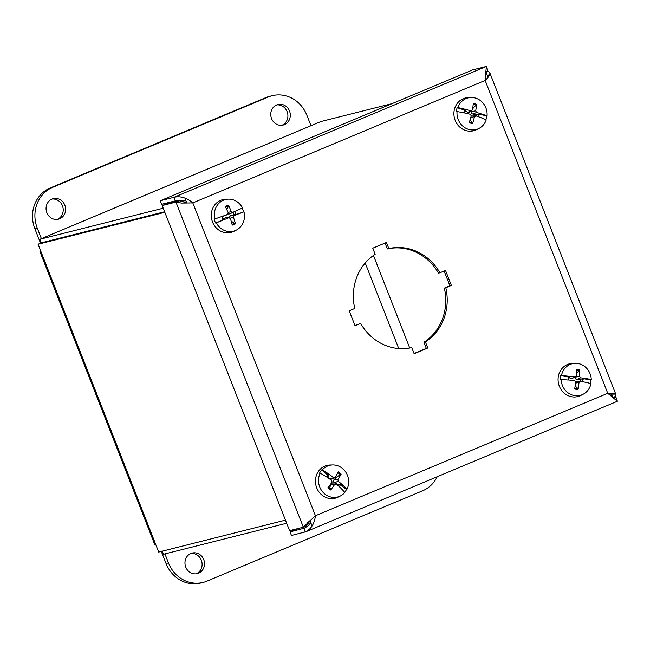 <?xml version="1.0" encoding="UTF-8"?>
<svg xmlns="http://www.w3.org/2000/svg" width="650" height="650" viewBox="0 0 650 650"><rect width="100%" height="100%" fill="white"/><g stroke="black" fill="none" stroke-linecap="round" stroke-linejoin="round"><path stroke-width="0.97" d="M310.798 522.697L308.002 525.956L303.842 528.442L305.232 531.984C311.033 529.246 314.438 523.835 315.437 515.742L303.347 527.183L289.583 530.652L162.175 205.546L175.947 202.077L181.423 203.06L192.822 202.889L315.437 515.742L607.75 393.299L485.144 80.438C487.963 77.821 489.556 75.619 489.913 73.832L489.791 72.735L488.207 71.272L486.419 71.719M304.923 527.995L290.079 531.911L291.468 535.454L305.866 531.741L617.386 401.253L607.75 393.299C611.536 393.136 614.087 393.388 615.412 394.062L610.927 394.184M486.151 72.418L487.719 70.013L486.33 66.462L472.558 69.932L160.29 200.736L161.679 204.287L175.451 200.817L174.062 197.275L160.29 200.736M310.042 520.772L306.589 525.826L303.347 527.183L175.947 202.077L179.181 200.72L165.409 204.189L162.175 205.546M298.366 528.442L290.079 531.911M611.942 396.768L616.111 397.637L615.144 397.881M611.195 394.859L612.422 396.086L612.528 397.069M613.21 397.386L615.615 396.378L615.972 394.696L615.42 394.062M615.704 397.808L616.111 397.637L617.386 401.253M185.445 200.826L175.451 200.817M486.33 66.462L485.144 80.438L192.822 202.889C186.631 197.722 180.375 195.845 174.062 197.275L486.33 66.462M486.273 72.077L488.207 71.272M186.721 202.719L179.181 200.72M388.83 248.568A50.83 46.686 -104.1 0 1 439.944 272.773L445.518 270.433L451.384 285.399L445.811 287.731A50.83 46.686 -104.1 0 1 425.401 341.884L427.798 347.994L414.139 353.722L411.743 347.612A50.83 46.686 -104.1 0 1 360.628 323.416L355.054 325.748L349.188 310.781L354.77 308.449A50.83 46.686 -104.1 0 1 375.172 254.296L372.783 248.186L386.441 242.466L388.83 248.568L387.368 248.942L385.06 243.043M354.973 325.536L360.628 323.416M414.058 353.511L426.335 348.368L423.938 342.257A50.83 46.686 75.9 0 0 444.348 288.104L449.922 285.764L444.145 271.009M427.798 347.994L426.335 348.368M425.401 341.884L423.938 342.257M445.811 287.731L444.348 288.104M451.384 285.399L449.922 285.764M439.944 272.773L438.482 273.138A50.83 46.686 75.9 0 0 387.368 248.942M469.95 120.412A6.451 5.923 -104.1 0 0 470.519 120.478L472.607 122.688L472.639 123.565A10.14 9.311 75.9 0 1 469.267 122.606A36.814 9.652 106.6 0 0 471.234 115.871L470.332 114.294A36.814 3.469 12 0 0 464.1 112.848A36.847 5.029 -175.5 0 0 463.645 112.808A36.806 6.541 -169.4 0 0 457.048 111.564L456.357 111.678A16.453 15.113 -104.1 0 1 457.194 107.697L457.876 107.591A36.806 7.117 13.1 0 1 464.425 109.103A36.847 8.523 19.4 0 1 464.856 109.265L463.71 109.826L457.194 107.697M464.782 113.003A6.451 5.923 -104.1 0 1 465.238 111.264L464.945 109.379M464.596 112.962A7.483 6.874 75.9 0 1 465.156 110.597L463.71 109.826M464.425 109.103L462.938 109.476M481.934 114.132A36.847 5.029 4.5 0 1 482.3 114.197A36.806 6.541 10.6 0 1 487.061 115.903L479.984 114.465L481.934 114.132A36.814 9.368 -171.6 0 0 476.564 112.466L475.662 110.89A36.814 15.551 -71.2 0 0 476.669 104.398A10.14 9.311 75.9 0 0 473.298 103.439A36.814 10.067 103.1 0 1 472.469 109.98L471.047 110.89A36.814 10.132 -168.3 0 0 464.856 109.265M457.876 107.591A16.323 14.991 -104.1 0 1 471.104 97.492A16.323 14.991 -104.1 0 1 487.061 115.903M472.639 123.565A36.814 15.957 -74.9 0 0 474.427 116.781L475.849 115.871A36.814 4.241 15.3 0 1 481.179 117.715A36.847 8.523 -160.6 0 1 481.52 117.902A36.806 7.117 -166.9 0 1 486.224 119.876A16.323 14.991 -104.1 0 1 478.912 128.489A16.323 14.991 -104.1 0 1 468.756 129.431A16.323 14.991 -104.1 0 1 457.048 111.564M471.185 116.041L475.849 115.871M478.912 128.489L476.621 129.651A16.9 15.519 -104.1 0 1 466.099 130.626A16.9 15.519 -104.1 0 1 453.96 112.377A16.9 15.519 -104.1 0 1 468.536 97.557L471.104 97.492M486.606 116.082A16.453 15.113 -104.1 0 1 485.883 119.722M479.984 114.465L476.637 114.514A6.451 5.923 -104.1 0 1 476.418 116.058M478.01 116.602A7.483 6.874 75.9 0 0 478.392 114.367L481.626 114.132M482.3 114.197L480.805 114.571M476.669 104.398L473.078 108.314A6.451 5.923 -104.1 0 0 472.745 108.152M476.637 114.514L473.013 114.083C471.559 113.75 471.071 112.897 471.551 111.532L471.884 110.817M472.558 109.395L473.078 108.314M471.876 110.825L468.585 112.491L465.238 111.264M470.519 120.478L470.405 118.877M585.747 378.641L586.048 378.617A36.847 3.104 -2.8 0 1 586.414 378.625L577.111 379.446C575.624 379.283 575.039 378.511 575.347 377.122L575.364 377.073M584.098 379.007L582.522 379.153A7.483 6.874 75.9 0 1 582.376 381.672M586.414 378.625A36.806 4.696 3.2 0 1 591.281 379.486L584.927 378.999M575.112 386.295A6.451 5.923 -104.1 0 0 575.502 386.279L577.939 388.489L578.086 389.382A10.14 9.311 75.9 0 1 574.649 388.919A36.814 10.522 98.6 0 0 575.754 381.989L574.665 380.559A36.814 1.633 4.7 0 0 568.319 379.974A36.847 3.104 177.2 0 0 567.864 379.99A36.806 4.696 -176.8 0 0 561.161 379.592A16.323 14.991 -104.1 0 0 583.074 394.29A16.323 14.991 -104.1 0 0 590.964 383.565A36.806 5.314 -174.3 0 0 586.121 382.428A36.847 6.825 -168.2 0 0 585.764 382.298A36.814 2.446 7.9 0 0 580.296 381.306L579.012 382.428L575.608 383.077M590.834 379.641A16.453 15.113 -104.1 0 1 590.566 383.459M586.048 378.617A36.814 7.524 -179.1 0 0 580.572 377.812L579.483 376.382A36.814 16.412 -79.7 0 0 579.621 369.688L576.477 373.783A6.451 5.923 -104.1 0 0 576.258 373.709M575.738 381.55L580.296 381.306M578.086 389.382A36.814 16.713 -83.5 0 0 579.012 382.428M561.161 379.592L560.471 379.722A16.453 15.113 -104.1 0 1 560.788 375.635L561.478 375.505A16.323 14.991 -104.1 0 1 575.266 363.293A16.323 14.991 -104.1 0 1 577.476 363.415A16.323 14.991 -104.1 0 1 591.281 379.486M561.478 375.505A36.806 5.314 5.7 0 1 568.165 376.188A36.847 6.825 11.8 0 1 568.612 376.285L567.474 376.789L560.788 375.635M579.621 369.688A10.14 9.311 75.9 0 0 576.184 369.233A36.814 10.822 95.1 0 1 576.225 375.944L574.933 377.057A36.814 8.344 -175.8 0 0 568.612 376.285M571.439 378.69L575.608 376.951L571.439 378.69L569.002 377.349A7.483 6.874 75.9 0 0 568.766 380.006M583.074 394.29L580.783 395.452A16.9 15.519 -104.1 0 1 558.634 383.963A16.9 15.519 -104.1 0 1 572.699 363.358L575.266 363.293M568.165 376.188L566.67 376.561M568.709 376.366L569.002 377.349L567.474 376.789M568.913 380.023A6.451 5.923 -104.1 0 1 569.124 377.877M580.775 379.438A6.451 5.923 -104.1 0 1 580.694 381.379M575.502 386.279L575.283 385.223M576.249 374.457L576.477 373.783M237.266 210.405L229.694 213.899L228.118 214.012M237.551 210.275L237.835 210.145A36.847 3.729 -27.8 0 0 238.144 209.95A36.806 2.104 -21.8 0 0 242.531 207.911A16.323 14.991 -104.1 0 0 228.475 199.127L225.908 199.192A16.9 15.519 -104.1 0 0 220.951 200.208A16.9 15.519 -104.1 0 0 212.713 222.414A16.9 15.519 -104.1 0 0 233.992 231.286L236.283 230.124A16.323 14.991 -104.1 0 1 216.328 222.828L215.646 223.015A16.453 15.113 -104.1 0 1 214.191 219.148L214.874 218.961A16.323 14.991 -104.1 0 1 223.689 200.111A16.323 14.991 -104.1 0 1 228.475 199.127M233.033 212.396A6.451 5.923 -104.1 0 1 233.903 214.711L238.534 213.777M238.233 213.842L243.977 211.77A36.806 1.454 160.6 0 1 239.493 213.549L238.842 213.704M235.641 214.362A7.483 6.874 75.9 0 0 234.618 211.648M242.117 208.106A16.453 15.113 -104.1 0 1 243.523 211.876M237.835 210.145A36.814 0.739 155.9 0 0 232.814 212.314L231.262 211.551A36.814 17.396 -110.1 0 0 228.434 205.181L228.556 206.115L226.899 209.373A6.451 5.923 -104.1 0 0 226.704 209.406M231.229 221.276A6.451 5.923 -104.1 0 0 231.343 221.203L235.438 223.819A36.814 17.29 -114 0 0 233.415 217.271L234.057 215.629A36.814 4.29 -17 0 0 239.143 213.631M215.646 223.015L222.958 220.098A36.814 5.151 -20.2 0 0 228.832 217.717L230.384 218.481A36.814 11.497 70.3 0 1 232.253 225.095A10.14 9.311 75.9 0 0 235.438 223.819M225.119 217.856L229.247 217.628L225.639 217.717L223.096 219.026A6.451 5.923 -104.1 0 1 222.219 216.718L222.081 216.661A7.483 6.874 75.9 0 0 223.096 219.375L223.096 219.026M222.958 220.098A36.847 3.729 152.2 0 1 222.552 220.318A36.806 2.104 158.2 0 1 216.328 222.828M243.977 211.77A16.323 14.991 -104.1 0 1 236.283 230.124M214.874 218.961A36.806 1.454 -19.4 0 0 221.203 216.718L221.089 216.767M228.434 205.181A10.14 9.311 75.9 0 0 225.249 206.456A36.814 11.391 66.7 0 1 228.239 212.761L227.589 214.403A36.814 1.601 159 0 0 221.65 216.613M224.713 215.857L227.711 214.354L222.219 216.718M221.78 220.277L223.096 219.375L223.031 220.025M221.739 216.596L220.813 216.856M222.552 220.318L221.065 220.699M228.995 217.636L230.393 215.751L233.903 214.711M226.939 209.901L226.899 209.373M342.461 485.022L342.745 485.103A36.847 9.766 25.5 0 1 343.062 485.331L341.575 485.704L340.836 485.274L342.168 484.933L337.691 484.307L334.441 482.731C333.19 481.951 333.027 480.984 333.946 479.814L336.481 477.214L341.152 474.118A10.14 9.311 75.9 0 0 338.309 471.884A36.814 6.727 124.9 0 1 335.246 477.327L330.558 479.57M340.836 485.274L339.373 484.543A7.483 6.874 75.9 0 1 338.569 485.997M343.062 485.331A36.806 10.92 32 0 1 346.994 489.19L346.523 489.409L341.575 485.704M328.77 486.59A6.451 5.923 -104.1 0 0 329.859 487.289L330.996 489.247L330.712 489.994A10.14 9.311 75.9 0 1 327.868 487.76A36.814 6.061 128.2 0 0 332.044 482.202L331.736 480.399A36.814 7.865 33 0 0 326.381 476.751A36.847 9.766 -154.5 0 0 325.967 476.548A36.806 10.92 -148 0 0 320.198 473.151A16.323 14.991 -104.1 0 0 322.912 492.164A16.323 14.991 -104.1 0 0 340.454 495.926A16.323 14.991 -104.1 0 0 344.825 492.481A36.806 11.343 -145.4 0 0 341.047 488.394A36.847 12.318 -138.7 0 0 340.795 488.069A36.814 8.426 36.4 0 0 336.391 484.055L330.712 484.729L331.963 483.876L336.391 484.055M346.523 489.409A16.453 15.113 -104.1 0 1 344.679 492.318M342.745 485.103A36.814 13.756 -149.9 0 0 338.244 481.236L337.943 479.44A36.814 11.96 -48.5 0 0 341.152 474.118M330.712 489.994A36.814 12.618 -51.9 0 0 334.734 484.315M320.198 473.151L319.532 473.216A16.453 15.113 -104.1 0 1 321.693 469.918L322.359 469.861A16.323 14.991 -104.1 0 1 332.646 464.929A16.323 14.991 -104.1 0 1 342.144 468.171A16.323 14.991 -104.1 0 1 346.994 489.19M322.359 469.861A36.806 11.343 34.6 0 1 327.982 473.484A36.847 12.318 41.3 0 1 328.331 473.785L327.104 474.484L321.693 469.918M335.246 477.327L333.588 477.579A36.814 14.316 -146.3 0 0 328.331 473.785M340.454 495.926L338.162 497.087A16.9 15.519 -104.1 0 1 316.006 485.599A16.9 15.519 -104.1 0 1 330.078 464.994L332.646 464.929M327.982 473.484L326.495 473.858M329.745 479.05L328.063 476.751L328.201 475.776A7.483 6.874 75.9 0 0 327.096 477.23M328.38 473.964L328.201 475.776L327.104 474.484M335.741 476.491A6.451 5.923 -104.1 0 1 336.481 477.214M327.462 477.466A6.451 5.923 -104.1 0 1 328.063 476.751M337.691 484.307A6.451 5.923 -104.1 0 1 337.391 484.933M329.859 487.289L330.712 484.729M40.763 251.095A11.757 0.642 -21.4 0 0 39.975 251.672A11.757 0.642 -21.4 0 0 40.942 251.558L38.074 244.229L164.824 212.306M285.456 520.13L158.706 552.061L155.838 544.733A11.757 0.642 158.6 0 1 154.871 544.838L39.975 251.672M38.074 244.229L41.308 242.873L164.629 211.811M162.191 551.184L163.402 554.279L286.674 523.234M163.215 208.203L39.951 239.257L46.637 236.454A11.757 4.607 -112.7 0 0 46.377 236.543L313.983 124.442A11.757 4.607 67.3 0 1 314.243 124.353L320.929 121.55L392.153 103.61M39.951 239.257L41.34 242.799L164.604 211.754M289.526 111.036A10.587 9.726 -104.1 0 1 283.124 125.068A10.587 9.726 -104.1 0 1 271.554 118.56A10.587 9.726 -104.1 0 1 277.956 104.528A10.587 9.726 -104.1 0 1 289.526 111.036M281.905 125.287A10.587 9.726 75.9 0 0 287.568 113.027A10.587 9.726 75.9 0 0 276.77 104.918M64.837 205.156A10.587 9.726 -104.1 0 1 58.443 219.188A10.587 9.726 -104.1 0 1 46.865 212.68A10.587 9.726 -104.1 0 1 53.267 198.648A10.587 9.726 -104.1 0 1 64.837 205.156M57.216 219.408A10.587 9.726 75.9 0 0 62.879 207.147A10.587 9.726 75.9 0 0 52.089 199.038M41.397 238.648L37.286 228.158A31.769 29.177 -104.1 0 1 52.666 187.33L268.328 96.988A31.769 29.177 -104.1 0 1 272.147 95.721L269.742 96.322A31.769 29.177 75.9 0 0 265.931 97.597L50.261 187.939A31.769 29.177 75.9 0 0 34.881 228.768L40.536 243.197M272.147 95.721A31.769 29.177 -104.1 0 1 306.865 115.229L310.968 125.702M196.105 573.812A10.587 9.726 75.9 0 0 201.321 560.162A10.587 9.726 75.9 0 0 190.978 553.442M185.754 567.084A10.587 9.726 -104.1 0 1 192.156 553.053A10.587 9.726 -104.1 0 1 204.173 560.95A10.587 9.726 -104.1 0 1 197.332 573.592A10.587 9.726 -104.1 0 1 185.754 567.084M437.214 476.718A31.769 29.177 -104.1 0 1 422.654 490.774L206.984 581.116A31.769 29.177 -104.1 0 1 203.174 582.384A31.769 29.177 -104.1 0 1 168.456 562.876L164.938 553.898M161.314 551.403L166.051 563.477A31.769 29.177 75.9 0 0 200.769 582.993L203.174 582.384M305.492 526.289L305.817 527.109L306.889 526.833M309.977 520.601L311.927 525.566M612.016 396.963L610.569 393.274M488.069 77.317L485.769 71.459M178.969 200.078L179.237 200.761M184.917 198.12L186.859 203.076M310.001 520.674L306.922 523.291M612.024 396.817L611.276 394.908M487.565 76.034L489.913 73.832M181.423 203.06L186.753 202.808M472.607 122.688A9.206 8.458 -104.1 0 1 469.511 121.843M473.2 104.414A9.206 8.458 -104.1 0 1 476.263 105.324M475.662 110.89L471.551 111.532M471.047 110.89L467.456 112.499M474.427 116.781L470.827 117.374M476.564 112.466L473.013 114.083M580.572 377.812L577.111 379.446M576.217 370.191A9.206 8.458 -104.1 0 1 579.329 370.646M577.939 388.489A9.206 8.458 -104.1 0 1 574.803 388.107M579.483 376.382L575.347 377.122M232.814 212.314L229.694 213.899M225.639 207.236A9.206 8.458 -104.1 0 1 228.556 206.115M234.902 223.007A9.206 8.458 -104.1 0 1 232.026 224.201M233.415 217.271L230.238 218.164M234.057 215.629L230.393 215.751M231.262 211.551L228.085 212.412M338.244 481.236L334.441 482.731M333.588 477.579L329.786 479.034M337.838 472.777A9.206 8.458 -104.1 0 1 340.454 474.866M330.996 489.247A9.206 8.458 -104.1 0 1 328.323 487.175M337.943 479.44L333.946 479.814M373.466 255.442L409.744 348.018M40.942 251.558L155.838 544.733M314.243 124.353L46.637 236.454M398.759 348.546L365.219 262.966M89.757 230.604L89.334 230.783M265.931 97.597L268.328 96.988M34.881 228.768L37.286 228.158M52.666 187.33L50.261 187.939M168.456 562.876L166.051 563.477M615.972 394.696L489.791 72.727M188.841 202.963L189.832 202.979"/></g></svg>

